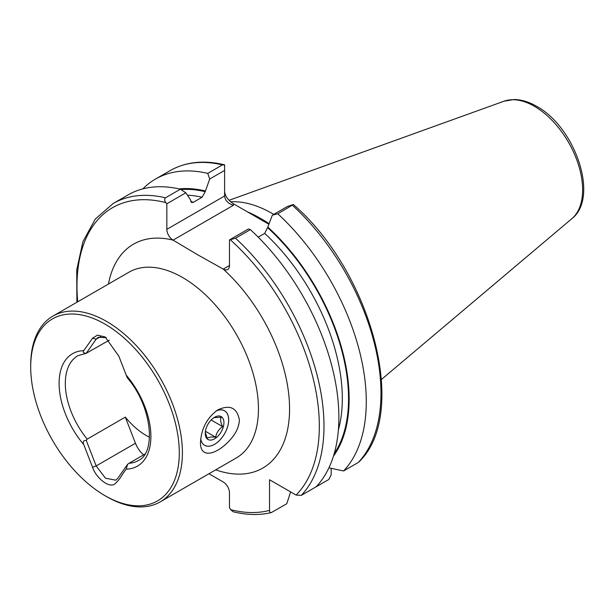 <?xml version="1.0" encoding="UTF-8"?>
<svg xmlns="http://www.w3.org/2000/svg" width="614" height="614" viewBox="0 0 614 614"><rect width="100%" height="100%" fill="white"/><g stroke="black" fill="none" stroke-linecap="round" stroke-linejoin="round"><path stroke-width="0.92" d="M144.843 454.153L129.024 463.286A60.51 34.937 -120 0 0 138.365 460.508C155.994 453.132 152.556 407.328 127.566 378.132M149.54 437.268A60.51 34.937 60 0 1 125.31 417.121L87.188 439.133L86.244 440.368C83.412 440.368 82.591 441.796 83.78 444.651L92.53 467.208C95.5 476.871 108.256 488.391 114.657 484.101C121.127 478.122 119.83 477.4 126.208 469.15L127.635 464.268L129.024 463.286M109.338 340.141L86.244 353.288L96.16 339.181L98.148 337.339L106.23 337.646M127.635 377.188C127.796 378.731 127.321 378.055 126.208 375.146L118.84 356.151L105.155 336.979L97.488 335.137L92.53 338.207L83.78 350.655C82.591 352.221 83.412 353.104 86.244 353.288L77.855 355.698A60.51 34.937 -120 0 0 87.188 439.133M179.288 452.794A105.071 60.663 -120 0 0 104.994 324.115A105.071 60.663 -120 0 0 30.7 367.011A105.071 60.663 -120 0 0 104.994 495.69A105.071 60.663 -120 0 0 179.288 452.794M239.391 419.892C239.115 426.032 236.605 432.026 231.862 437.866C218.423 454.176 200.011 460.178 200.486 442.356C201.4 428.296 207.21 417.459 217.909 409.837C229.874 404.38 237.035 407.727 239.391 419.892M104.994 495.69L106.552 496.588A107.266 61.93 -120 0 0 160.185 501.899A107.266 61.93 -120 0 0 182.404 452.794A107.266 61.93 -120 0 0 135.579 344.845A107.266 61.93 -120 0 0 52.919 316.103A107.266 61.93 -120 0 0 30.7 365.215L30.7 367.011M331.184 468.344L331.184 474.791L328.851 479.457L314.153 487.938M290.622 491.921L286.761 503.756L271.327 512.575C259.545 515.376 246.836 515.108 233.205 511.777L230.626 509.658L229.467 507.648L229.467 492.773A8.803 5.081 60 0 0 223.243 481.99L208.96 473.739M271.864 512.352C270.344 512.89 269.561 512.229 269.531 510.387L269.531 479.749L296.071 495.068L301.274 495.375L316.164 486.779A174.66 100.842 60 0 0 250.382 229.621L235.492 238.217L229.467 239.928L248.47 228.953L250.382 229.621M142.832 188.874A174.66 100.842 60 0 1 155.449 179.096A174.66 100.842 60 0 1 207.778 173.386L222.475 164.897L224.609 164.844L224.609 195.989C225.169 200.463 228.101 203.556 233.404 205.283L173.064 240.12A8.803 5.081 60 0 1 166.839 229.344L224.609 195.989M155.449 179.096L170.147 170.608C185.689 161.835 203.733 159.886 224.263 164.744L224.609 166.317M224.609 170.423L209.689 179.035L205.199 191.691L202.083 197.24L193.448 202.221L191.714 202.589L190.34 199.535L185.842 192.796L166.839 203.771L166.839 229.344M209.689 179.035L207.778 173.386M179.135 188.92A159.302 91.97 60 0 1 205.199 190.954M166.839 203.771L165.941 202.643C164.414 200.786 164.26 199.174 165.488 197.8A174.66 100.842 60 0 0 113.16 203.51L128.05 194.914A174.66 100.842 60 0 1 180.378 189.204L185.842 192.796M165.488 197.8L180.378 189.204M224.609 191.499C225.169 196.158 228.101 200.248 233.404 203.771L233.404 205.283M269.039 223.88A125.563 72.49 -120 0 0 259.806 218.001A125.563 72.49 -120 0 0 247.373 211.83L233.404 203.771M358.261 462.48L358.722 462.119C409.216 414.65 372.498 273.637 293.983 205.022L293.331 204.516L277.781 213.802A174.66 100.842 60 0 1 343.564 470.961L358.261 462.48A174.66 100.842 60 0 0 292.479 205.314M258.21 237.142L264.711 233.397L267.819 227.111A159.302 91.97 60 0 1 333.44 456.187M328.912 467.853L343.564 470.961M277.781 213.802L272.317 215.192L287.229 206.573L293.331 204.516M267.819 227.111L272.317 215.192M229.467 265.501A8.803 5.081 60 0 1 227.648 269.531A8.803 5.081 60 0 1 223.243 269.093L229.467 265.501L229.467 239.928M215.714 469.84A129.27 74.639 60 0 0 289.486 413.291A129.27 74.639 60 0 0 223.212 269.07L197.754 254.833L173.064 240.12M230.641 201.806A122.263 70.587 60 0 1 272.255 213.511A122.263 70.587 60 0 1 273.729 214.37M268.894 224.256L247.373 211.83M200.701 438.864A19.94 11.512 120 0 0 204.623 445.303A19.94 11.512 120 0 0 224.563 433.791A19.94 11.512 120 0 0 224.563 410.766A19.94 11.512 120 0 0 216.166 410.943M125.31 417.121L135.448 443.247A17.606 10.162 -120 0 0 143.638 454.844M86.244 440.368L96.16 465.934L105.47 478.191L115.793 480.186L117.719 478.375L127.635 464.268M216.082 411.012A19.917 11.497 -60 0 1 228.669 419.907A19.917 11.497 -60 0 1 223.519 435.456A19.917 11.497 -60 0 1 214.593 444.298A19.917 11.497 -60 0 1 200.709 438.787M220.51 432.954A13.201 7.621 -60 0 1 210.594 440.084A13.201 7.621 -60 0 1 205.253 433.423A13.201 7.621 -60 0 1 213.073 418.272A13.201 7.621 -60 0 1 214.593 417.259A13.201 7.621 -60 0 1 223.381 419.331A13.201 7.621 -60 0 1 220.51 432.954M213.956 417.643L221.186 417.244C220.096 419.446 220.587 422.57 222.644 426.638C218.761 429.263 216.443 432.793 215.698 437.222C211.354 436.715 208.545 437.114 207.294 438.419L205.291 432.479M211.147 419.999L222.644 426.638M205.421 431.297L215.698 437.222M126.208 469.15A64.915 37.477 -120 0 0 150.898 436.401A64.915 37.477 -120 0 0 126.208 375.146M83.78 350.655A64.915 37.477 -120 0 0 59.097 383.405A64.915 37.477 -120 0 0 83.78 444.651M160.185 501.899L236.229 457.998A107.266 61.93 -120 0 0 258.448 408.893A107.266 61.93 -120 0 0 182.596 277.513A107.266 61.93 -120 0 0 128.963 272.202L52.919 316.103M269.531 510.387A171.36 98.931 60 0 1 230.626 509.658M170.147 170.608A174.66 100.842 60 0 1 222.475 164.897M180.938 189.572A158.427 91.471 60 0 1 205.199 191.691M187.462 195.221A154.03 88.93 60 0 1 202.083 197.24M190.593 201.615A154.03 88.93 60 0 1 193.448 202.221M77.709 301.789A171.36 98.931 60 0 1 165.941 202.643M267.819 227.848A158.427 91.471 60 0 1 334.185 453.708M264.711 233.397A154.03 88.93 60 0 1 338.398 429.8M235.492 238.217A174.66 100.842 60 0 1 301.274 495.375M230.373 239.836A171.36 98.931 60 0 1 296.071 495.068M108.448 284.044A129.27 74.639 60 0 1 173.102 240.143M571.834 218.699C599.64 197.424 574.98 126.852 536.598 106.306C528.946 101.878 521.447 99.614 514.087 99.522L504.01 101.21A68.192 39.373 60 0 1 534.403 106.306A68.192 39.373 60 0 1 577.943 163.186A68.192 39.373 60 0 1 571.834 218.699L381.494 379.429M260.988 218.691A122.263 70.587 60 0 1 262.14 219.351A122.263 70.587 60 0 1 269.109 223.696M135.448 443.247L96.16 465.934L92.53 467.208M100.765 336.518L96.16 339.181L92.53 338.207M113.16 203.51L95.239 219.137L82.921 241.67L76.742 269.853L76.896 302.257M504.01 101.21L229.053 200.31"/></g></svg>
